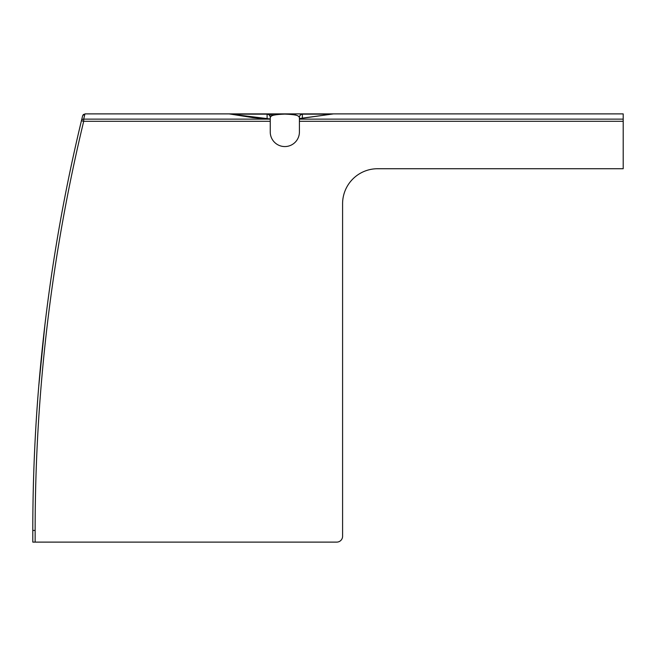 <?xml version="1.0" encoding="UTF-8"?>
<svg xmlns="http://www.w3.org/2000/svg" width="656" height="656" viewBox="0 0 656 656"><rect width="100%" height="100%" fill="white"/><g stroke="black" fill="none" stroke-linecap="round" stroke-linejoin="round"><path stroke-width="0.98" d="M49.536 288.96A1750.2 1750.2 -45 0 1 77.843 135.915A1750.2 1750.2 135 0 0 49.536 288.96L49.02 292.74M623.2 121.303L299.415 121.303L299.415 118.654L333.543 113.89L623.2 113.89L475.6 113.89L623.2 113.89L623.2 168.731L377.585 168.731A35.006 35.006 -45 0 0 342.588 203.737L342.588 536.272A5.83 5.83 135 0 1 336.749 542.11L32.8 542.11L32.8 530.442A1750.2 1750.2 135 0 1 35.744 428.926C39.098 369.467 45.879 316.93 45.731 318.086C45.92 316.586 39.081 369.656 35.744 428.926A1750.2 1750.2 -45 0 1 36.105 422.907M36.875 411.025A1750.2 1750.2 -45 0 1 37.72 399.332M45.477 320.194A1750.2 1750.2 -45 0 1 80.573 124.296L80.344 125.263M80.598 124.214A1750.2 1750.2 -45 0 1 81.426 120.753L82.517 116.243M38.729 386.466L44.944 324.589M32.8 536.272L32.8 530.442A1750.2 1750.2 -45 0 1 81.426 120.753A2.337 2.165 13.5 0 1 83.697 119.13L84.927 113.89L452.845 113.89M81.959 118.539L81.426 120.753L83.697 121.303L83.697 119.13L268.247 119.13L252.658 117.604L229.116 113.89L266.746 113.89A3.501 3.501 -45 0 1 270.247 117.391C271.51 116.292 269.944 114.702 284.835 114.103C299.71 114.702 298.144 116.292 299.415 117.391A3.501 3.501 -45 0 1 302.916 113.89L623.2 113.89M48.823 294.167L48.56 296.069M48.331 297.775L47.888 301.096M47.855 301.399A5.83 5.83 -175 0 1 47.855 301.391L49.028 292.666M77.843 135.915L78.638 132.52M83.509 114.374L82.656 115.669L84.927 113.89L228.124 113.89M269.288 114.989L274.889 114.989M294.774 114.989L295.913 114.989M301.776 114.078L302.908 113.89A3.501 1.419 90 0 0 302.375 114.152L331.009 114.152M299.415 121.303L299.415 131.979A14.588 14.588 -45 0 1 284.827 146.567A14.588 14.588 -45 0 1 270.247 131.979L270.247 121.303L83.697 121.303A1747.863 1747.863 -45 0 0 35.137 530.442L35.137 542.11M231.42 114.152L267.107 114.152A3.501 3.255 180 0 1 270.247 117.391L270.247 121.303M270.247 119.113L268.247 119.13M267.107 118.81L267.107 114.152A3.501 0.959 -90 0 0 266.746 113.89A3.501 3.501 -90 0 1 266.976 113.898M302.818 113.89L302.892 113.89A3.501 3.501 135 0 0 299.415 117.391L299.415 117.391A3.501 3.28 180 0 1 302.375 114.152L302.375 118.277M299.415 125.649L299.415 131.979M299.415 118.531L299.415 117.391L299.415 118.531L333.543 113.89L314.724 113.89M84.927 113.89L266.746 113.89M32.8 542.11L32.8 530.442L35.137 530.442M623.2 119.13L299.415 119.13M333.379 113.898L334.527 113.89M82.525 116.21L81.426 120.753M229.116 113.89L270.239 118.99M269.477 115.202L268.796 114.562M268.148 114.185L267.468 113.972M302.908 113.89L302.908 113.89A3.501 3.501 0 0 0 299.415 117.391"/></g></svg>
